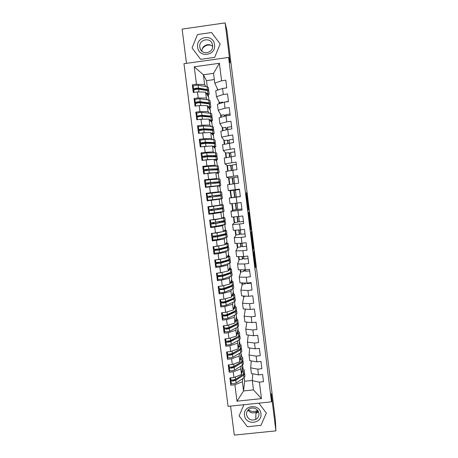 <?xml version="1.0" encoding="UTF-8"?>
<svg xmlns="http://www.w3.org/2000/svg" width="458" height="458" viewBox="0 0 458 458"><rect width="100%" height="100%" fill="white"/><g stroke="black" fill="none" stroke-linecap="round" stroke-linejoin="round"><path stroke-width="0.69" d="M253.36 252.306L255.318 267.964L255.684 265.136L253.927 250.807L254.493 257.219L253.583 251.196L254.287 258.489L253.36 252.306M257.03 412.04L258.301 411.416M246.341 193.866L248.15 210.371L248.78 209.627L246.839 193.814L246.41 192.583L246.53 193.849L248.465 207.886L248.036 208.464L246.061 193.9M230.569 406.114L234.296 435.1L275.893 430.875L275.43 420.49L226.922 30.52L225.113 22.9L182.107 29.112L186.509 63.347M275.893 430.875L271.256 393.657L271.502 401.832L228.611 57.422L230.082 62.82L225.113 22.9M250.915 232.561L253.108 250.2L253.423 246.73L251.436 231.072L250.915 232.561M250.446 229.12L248.425 212.689L249.043 211.859L250.549 226.538L251.179 228.851L250.635 230.322L250.446 229.12M218.701 89.739L217.888 89.854L214.768 83.133L213.537 73.354L203.386 74.769L204.629 84.535L205.762 86.539M222.903 102.592L222.68 102.123L222.748 102.638M222.68 102.123L219.485 102.558L216.479 96.684L215.729 90.724L222.559 88.463L226.756 87.884L225.794 80.19L221.592 80.768L214.768 83.133M219.617 103.588L219.485 102.558M224.346 102.163L228.439 101.338M210.348 116.681L200.478 115.542L198.761 115.811M209.214 116.836L208.613 116.916M224.781 116.183L224.277 114.803L224.46 116.275M224.277 114.803L221.082 115.233L218.185 110.201L217.436 104.258L224.277 102.174L228.468 101.602L227.511 93.924L223.315 94.497L216.479 96.684M221.323 117.145L221.082 115.233M226.057 115.84L225.903 114.58L230.025 114.025M210.085 130.186L210.004 129.568L210.388 129.517M226.487 129.791L225.863 127.45L226.166 129.872M225.863 127.45L222.674 127.879L219.886 123.677L219.136 117.752L225.994 115.845L230.179 115.284L229.223 107.624L225.033 108.191L218.185 110.201M223.023 130.662L222.674 127.879M227.769 129.477L227.489 127.238L231.605 126.689M211.773 143.451L211.676 142.69M228.193 143.365L227.449 140.074L227.872 143.44M227.449 140.074L224.265 140.492L221.58 137.125L220.836 131.217L227.706 129.488L231.885 128.927L230.935 121.29L226.744 121.851L219.886 123.677M224.723 144.15L224.265 140.492M229.475 143.079L229.074 139.856L233.185 139.312M213.451 156.676L213.348 155.846M229.893 156.905L229.412 153.075L229.029 152.663L229.572 156.968M229.029 152.663L225.851 153.081L223.269 150.539L222.525 144.642L233.591 142.541L232.635 134.921L221.58 137.125M226.418 157.598L225.851 153.081M231.181 156.653L230.655 152.451L234.765 151.913M215.128 169.872L215.014 168.973M231.588 170.41L230.975 165.504L230.609 165.224L231.267 170.468M230.609 165.224L227.431 165.636L224.958 163.918L224.22 158.039L235.286 156.115L234.336 148.518L223.269 150.539M228.107 171.017L227.431 165.636M232.876 170.187L232.229 165.012L236.334 164.479M216.806 183.034L216.68 182.066M233.282 183.881L232.532 177.904L232.183 177.756L232.956 183.927M232.183 177.756L229.006 178.162L226.641 177.269L225.903 171.401L236.981 169.66L236.036 162.08L224.958 163.918M229.79 184.397L229.006 178.162M234.57 183.687L233.803 177.549L237.902 177.023M210.663 213.508L208.894 214.212L207.932 206.718L212.065 206.203L211.31 200.301L221.495 198.921L218.861 199.236L218.821 198.915M218.472 196.167L218.34 195.131M217.991 192.36L220.607 191.925M214.922 192.646L210.84 193.161M215.815 199.619L211.373 200.18L211.333 199.888M240.341 196.522L234.954 197.186L234.084 190.27L233.752 190.253L234.628 197.243L231.462 197.644L230.58 190.66L228.319 190.58L227.586 184.723L238.67 183.166L237.725 175.603L226.641 177.269M233.752 190.253L230.58 190.66M236.248 197.037L235.372 190.053L239.465 189.532M220.132 209.203L220.006 208.213M235.383 203.255L236.196 209.701L233.025 210.096L232.212 203.61M241.898 208.985L237.811 209.495L237.004 203.071M221.781 222.193L221.666 221.283M237.067 216.634L237.754 222.124L234.593 222.514L233.883 216.909M243.456 221.42L239.368 221.924L238.687 216.485M223.43 235.16L223.321 234.319M238.744 229.979L239.311 234.519L236.151 234.908L235.555 230.179M245.007 233.826L240.925 234.324L240.364 229.87M225.073 248.087L224.975 247.32M240.416 243.29L240.868 246.891L237.708 247.268L237.221 243.41M246.553 246.204L242.477 246.696L242.042 243.221M226.716 260.991L226.624 260.293M242.082 256.566L242.414 259.228L239.259 259.606L238.887 256.612M248.099 258.547L244.022 259.033L243.713 256.537M229.103 273.294L228.267 273.231M243.748 269.808L243.959 271.537L240.811 271.909L240.542 269.779M249.639 270.867L245.568 271.348L245.379 269.819M245.402 283.021L245.505 283.817L242.356 284.189L242.196 282.912M251.173 283.153L247.108 283.628L247.039 283.067M246.307 296.154L243.896 296.435L243.845 296.017M271.502 401.832L228.09 406.372L183.967 63.708L228.611 57.422M222.559 88.463L223.315 94.497M224.277 102.174L225.033 108.191M225.994 115.845L226.744 121.851M227.706 129.488L228.456 135.476M229.412 143.091L230.162 149.068M231.113 156.659L231.863 162.619M232.813 170.199L233.557 176.141M234.507 183.698L235.252 189.629L239.414 189.097L240.358 196.637L236.196 197.163L236.941 203.077L241.097 202.556L242.036 210.079L237.879 210.594L238.624 216.497L242.774 215.981L243.713 223.481L239.563 223.996L240.301 229.876L244.452 229.372L245.385 236.855L241.24 237.359L241.973 243.227L246.118 242.723L247.051 250.188L242.912 250.686L243.645 256.543L247.784 256.045L248.717 263.493L244.578 263.985L245.311 269.825L249.45 269.333L250.377 276.764L246.244 277.25L246.976 283.073L251.104 282.592L252.032 290L247.904 290.481L248.631 296.292L252.759 295.811L253.68 303.202L249.558 303.677L250.286 309.471L254.408 309.001L255.329 316.369L251.213 316.839L251.934 322.621L256.051 322.151L256.972 329.508L252.856 329.966L253.583 335.737L257.694 335.273L258.61 342.607L254.499 343.065L255.221 348.819L259.331 348.366L260.247 355.677L256.142 356.129L256.858 361.866L260.963 361.419L261.879 368.719L257.774 369.159L258.495 374.884L262.594 374.444L263.505 381.72L259.405 382.161L261.472 398.62L236.992 401.191L234.897 384.777L242.402 381.743L242.78 378.594M231.227 382.928L230.821 385.212L234.897 384.777M230.821 385.212L229.893 377.959L233.969 377.518L233.236 371.81L240.771 368.919L241.183 365.948M229.584 370.121L229.16 372.251L233.236 371.81M229.16 372.251L228.227 364.986L232.309 364.539L231.576 358.82L239.139 356.066L239.58 353.273M227.941 357.286L227.494 359.267L231.576 358.82M227.494 359.267L226.561 351.979L230.643 351.526L229.91 345.79L237.502 343.179L237.977 340.563M226.292 344.416L225.823 346.242L229.91 345.79M225.823 346.242L224.889 338.937L228.977 338.479L228.239 332.731L235.859 330.258L236.374 327.825M224.638 331.512L224.151 333.189L228.239 332.731M224.151 333.189L223.212 325.861L227.305 325.403L226.567 319.638L234.21 317.308L234.771 315.052M222.977 318.579L222.474 320.102L226.567 319.638M222.474 320.102L221.529 312.757L225.628 312.293L224.889 306.511L232.561 304.324L233.168 302.251M221.317 305.612L220.79 306.98L224.889 306.511M220.79 306.98L219.846 299.618L223.945 299.148L223.206 293.349L230.906 291.311L231.565 289.416M219.657 292.605L219.101 293.83L223.206 293.349M219.101 293.83L218.157 286.45L222.262 285.969L221.517 280.159L229.252 278.264L229.962 276.546M218.002 279.54L217.413 280.645L221.517 280.159M217.413 280.645L216.462 273.243L220.573 272.756L219.829 266.934L227.586 265.182L228.376 263.648M216.365 266.436L215.718 267.426L219.829 266.934M215.718 267.426L214.768 260.007L218.878 259.514L218.134 253.675L225.92 252.066L226.807 250.709M214.739 253.291L214.018 254.173L218.134 253.675M214.018 254.173L213.062 246.736L217.184 246.238L216.434 240.381L224.248 238.921L225.284 237.736M213.159 240.101L212.312 240.885L216.434 240.381M212.312 240.885L211.356 233.431L215.483 232.922L214.733 227.059L222.577 225.742L223.87 224.718M211.693 226.853L210.606 227.563L214.733 227.059M210.606 227.563L209.644 220.092L213.777 219.577L213.022 213.697L220.893 212.529L222.869 211.613M208.894 214.212L213.022 213.697M211.373 200.18L207.176 200.827L211.31 200.301M207.176 200.827L206.209 193.31L210.348 192.789L209.592 186.875L217.527 186.011L219.897 186.303L220.63 192.068M206.066 180.183L204.486 179.874L205.453 187.402L209.592 186.875M204.486 179.874L208.63 179.341L207.875 173.416L215.833 172.695L218.294 173.651L218.976 179.021M203.907 166.867L202.762 166.397L203.73 173.948L207.875 173.416M202.762 166.397L206.907 165.859L206.146 159.916L214.138 159.35L216.686 160.97L217.315 165.945M202.018 153.487L201.028 152.892L201.995 160.46L206.146 159.916M201.028 152.892L205.178 152.342L204.417 146.388L212.438 145.97L215.071 148.26L215.649 152.835M200.203 140.074L199.287 139.346L200.261 146.932L204.417 146.388M199.287 139.346L203.444 138.797L202.682 132.82L210.732 132.562L213.457 135.522L213.983 139.696M198.429 126.626L197.547 125.767L198.526 133.375L202.682 132.82M197.547 125.767L201.709 125.211L200.942 119.223L209.025 119.114L211.836 122.75L212.312 126.517M196.665 113.149L195.801 112.153L196.78 119.784L200.942 119.223M195.801 112.153L199.969 111.592L199.201 105.586L207.308 105.632L210.211 109.949L210.634 113.315M194.931 99.707L194.055 98.504L195.034 106.153L199.201 105.586M194.055 98.504L198.222 97.938L197.455 91.915L205.59 92.115L208.579 97.119L208.957 100.073M208.304 90.793L208.705 90.209L207.422 89.556L198.474 88.096L195.927 88.171L193.545 88.938L193.179 86.081L192.297 84.822L193.282 92.493L197.455 91.915M192.297 84.822L196.471 84.249L194.244 66.811L219.399 63.278L221.592 80.768M214.321 79.56L206.489 80.648L207.274 86.802M206.489 80.648L203.386 74.769L194.244 66.811M196.471 84.249L204.629 84.535M205.59 92.115L206.346 98.069L207.48 99.867M198.222 97.938L206.346 98.069M207.308 105.632L208.064 111.569L209.203 113.166M199.969 111.592L208.064 111.569M209.025 119.114L209.775 125.034L210.932 126.425M201.709 125.211L209.775 125.034M210.732 132.562L211.481 138.465L212.678 139.65M203.444 138.797L211.481 138.465M212.438 145.97L213.188 151.861L214.453 152.84M205.178 152.342L213.188 151.861M214.138 159.35L214.882 165.229L216.313 165.985M206.907 165.859L214.882 165.229M235.252 189.629L228.319 190.58M215.833 172.695L216.577 178.557L218.42 179.061M208.63 179.341L216.577 178.557M231.462 197.644L229.258 198.022L229.996 203.856L236.941 203.077M236.196 197.163L229.258 198.022M217.527 186.011L218.266 191.856L220.601 191.856M210.348 192.789L218.266 191.856M233.025 210.096L230.935 211.281L231.668 217.103L238.624 216.497M237.879 210.594L230.935 211.281M221.454 198.577L222.267 204.978M219.21 199.287L219.954 205.121L222.199 204.463M212.065 206.203L219.954 205.121M234.593 222.514L232.601 224.506L233.334 230.317L240.301 229.876M239.563 223.996L232.601 224.506M223.103 211.573L223.888 217.779M220.893 212.529L221.638 218.351L223.796 217.035M213.777 219.577L221.638 218.351M236.151 234.908L234.267 237.702L234.994 243.496L241.973 243.227M241.24 237.359L234.267 237.702M224.746 224.54L225.513 230.557M222.577 225.742L223.315 231.548L225.388 229.584M215.483 232.922L223.315 231.548M237.708 247.268L235.927 250.864L236.654 256.64L243.645 256.543M242.912 250.686L235.927 250.864M226.389 237.473L227.128 243.295M224.248 238.921L224.987 244.709L226.973 242.099M217.184 246.238L224.987 244.709M239.259 259.606L237.582 263.991L238.309 269.756L245.311 269.825M244.578 263.985L237.582 263.991M228.027 250.371L228.742 256.011M225.92 252.066L226.653 257.843L228.559 254.585M218.878 259.514L226.653 257.843M240.811 271.909L239.231 277.084L239.958 282.838L246.976 283.073M246.244 277.25L239.231 277.084M229.658 263.241L230.351 268.691M227.586 265.182L228.319 270.941L230.139 267.043M220.573 272.756L228.319 270.941M242.356 284.189L240.879 290.149L241.601 295.885L248.631 296.292M247.904 290.481L240.879 290.149M231.284 276.082L231.954 281.344M229.252 278.264L229.979 284.006L231.719 279.466M222.262 285.969L229.979 284.006M243.896 296.435L242.522 303.179L243.244 308.904L250.286 309.471M249.558 303.677L242.522 303.179M232.91 288.889L233.557 293.962M230.906 291.311L231.639 297.042L233.288 291.866M223.945 299.148L231.639 297.042M245.368 309.076L244.166 316.175L244.881 321.882L251.934 322.621M251.213 316.839L244.166 316.175M234.53 301.662L235.154 306.557M232.561 304.324L233.288 310.043L234.857 304.232M225.628 312.293L233.288 310.043M246.799 322.083L245.797 329.142L246.519 334.838L253.583 335.737M252.856 329.966L245.797 329.142M236.151 314.406L236.746 319.117M234.21 317.308L234.937 323.01L236.425 316.575M227.305 325.403L234.937 323.01M248.259 335.056L247.429 342.074L248.144 347.754L255.221 348.819M254.499 343.065L247.429 342.074M237.765 327.121L238.337 331.644M235.859 330.258L236.58 335.949L237.988 328.884M228.977 338.479L236.58 335.949M249.747 347.994L249.055 354.979L249.77 360.646L256.858 361.866M256.142 356.129L249.055 354.979M239.374 339.802L239.923 344.147M237.502 343.179L238.223 348.853L239.545 341.164M230.643 351.526L238.223 348.853M251.253 360.898L250.681 367.848L251.39 373.499L258.495 374.884M257.774 369.159L250.681 367.848M240.977 352.454L241.503 356.616M239.139 356.066L239.86 361.723L241.097 353.416M232.309 364.539L239.86 361.723M252.77 373.768L252.301 380.684L253.463 389.907L261.472 398.62M259.405 382.161L252.301 380.684M242.58 365.078L243.084 369.056M240.771 368.919L241.492 374.564L242.648 365.639M233.969 377.518L241.492 374.564M243.931 404.717L239.093 415.87L247.36 426.719L260.98 425.322L266.35 413.047L258.822 403.16L266.35 413.047L260.98 425.322L247.36 426.719L239.093 415.87L243.931 404.717M200.644 59.345L214.676 57.364L220.155 43.957L211.55 32.524L197.49 34.545L192.062 47.953L200.644 59.345L192.062 47.953L197.49 34.545L211.55 32.524L220.155 43.957L214.676 57.364L200.644 59.345M244.177 377.667L244.629 381.245L243.57 390.955L253.463 389.907M244.629 381.245L252.318 380.421M242.402 381.743L243.57 390.955L236.992 401.191M208.293 94.863L208.579 97.119M209.953 107.939L210.211 109.949M211.607 120.981L211.836 122.75M213.262 133.988L213.457 135.522M214.905 146.966L215.071 148.26M216.548 159.911L216.686 160.97M218.185 172.826L218.294 173.651M219.823 185.708L219.897 186.303M222.622 207.806L222.737 208.688M224.271 220.779L224.363 221.483M225.914 233.723L225.977 234.244M227.552 246.633L227.592 246.976M246.753 322.403L246.713 322.077M245.196 310.066L245.07 309.047M243.639 297.7L243.427 295.988M242.082 285.305L241.778 282.901M240.513 272.882L240.124 269.773M238.944 260.43L238.469 256.617M237.376 247.944L236.803 243.427M235.796 235.429L235.137 230.202M234.215 222.891L233.471 216.943M232.635 210.319L231.794 203.655M231.05 197.713L230.156 190.643M229.378 184.459L228.565 177.996M227.695 171.086L226.968 165.315M226.006 157.678L225.365 152.606M224.311 144.241L223.762 139.862M222.617 130.765L222.153 127.089M220.916 117.259L220.538 114.288M219.21 103.714L218.924 101.458M217.498 90.14L217.304 88.594M219.399 63.278L213.537 73.354M224.706 115.622L226.012 115.445M226.281 128.137L227.58 127.959M227.849 140.623L229.149 140.451M229.412 153.075L230.712 152.909M230.975 165.504L232.269 165.338M232.532 177.904L233.826 177.738M234.084 190.27L235.378 190.11M237.794 209.352L236.5 209.512L235.71 203.215M239.334 221.649L238.046 221.809L237.393 216.605M240.874 233.918L239.586 234.072L239.065 229.956M242.408 246.158L241.12 246.312L240.742 243.278M243.942 258.369L242.654 258.524L242.408 256.56M245.471 270.552L244.183 270.707L244.074 269.814M245.671 283.033L245.505 283.817M244.183 270.707L243.959 271.537M242.654 258.524L242.414 259.228M241.12 246.312L240.868 246.891M239.586 234.072L239.311 234.519M238.046 221.809L237.754 222.124M236.5 209.512L236.196 209.701M210.462 193.207L206.209 193.31M234.954 197.186L234.628 197.243M252.787 247.469L252.913 248.282L253.308 246.427L252.421 240.118L252.129 241.423L252.73 247.48M249.662 221.477L250.509 228.29L249.982 222.416L249.793 221.22L249.496 221.495M242.723 374.667L234.319 380.214L233.477 380.455L232.618 380.306L232.658 379.991M231.267 383.151L231.267 383.254C231.49 383.661 232.315 383.804 233.735 383.69L236.139 382.991L243.999 377.787L244.978 376.333L244.669 373.871M244.412 373.31L244.646 373.711L243.662 375.148L235.79 380.289L233.391 380.982C231.966 381.102 231.147 380.959 230.924 380.552L231.032 379.774M244.211 370.241L244.52 372.709L243.536 374.14L235.658 379.258L233.259 379.951C231.834 380.066 231.009 379.928 230.792 379.527L230.786 379.43M241.91 371.324L242.54 370.304L242.116 369.726M241.767 372.411L243.198 371.495L244.188 370.081L243.347 369.005L242.185 369.222M233.414 379.934L233.334 380.466M241.274 361.935L232.675 367.345L230.969 367.442L231.027 367.081M229.618 370.304L229.624 370.396C229.842 370.774 230.66 370.906 232.086 370.785L234.49 370.11L242.402 365.192L243.393 363.824L243.084 361.351M242.797 360.79L243.061 361.196L242.064 362.541L234.147 367.402L231.737 368.072C230.311 368.192 229.492 368.066 229.275 367.694L229.401 366.898M242.62 357.709L242.935 360.194L241.939 361.534L234.015 366.371L231.605 367.035C230.179 367.156 229.361 367.03 229.143 366.663L229.137 366.572M240.301 358.74L240.948 357.784L240.53 357.24M240.152 359.753L241.601 358.883L242.603 357.561L241.767 356.564L240.599 356.776M231.845 367.007L231.742 367.585M238.95 349.683L231.021 354.44L229.321 354.555L229.395 354.131M227.97 357.423L227.97 357.509C228.181 357.858 229.006 357.967 230.431 357.847L232.841 357.2L240.799 352.563L241.807 351.286L241.492 348.796M241.171 348.24L241.469 348.653L240.461 349.906L232.498 354.481L230.082 355.122C228.656 355.248 227.838 355.139 227.62 354.795L227.769 353.988M241.028 345.149L241.343 347.645L240.33 348.893L232.366 353.45L229.95 354.086C228.525 354.211 227.7 354.103 227.489 353.765L227.489 353.679M238.692 346.122L239.357 345.229L238.933 344.725M238.532 347.061L239.998 346.237L241.011 345.006L240.187 344.095L239.002 344.307M230.42 354.023L230.162 354.669M236.757 350.937L236.465 351.109M239.757 349.242L239.013 349.878M236.431 351.126L235.418 351.704M238.223 336.498L229.372 341.508L227.666 341.628L227.763 341.153M226.309 344.508L226.315 344.588C226.521 344.908 227.34 345.006 228.771 344.874L231.187 344.256L239.191 339.905L240.215 338.72L239.895 336.206M239.534 335.657L239.877 336.075L238.853 337.243L230.843 341.531L228.422 342.143C226.991 342.275 226.172 342.183 225.966 341.868L226.138 341.055M239.431 332.554L239.752 335.067L238.727 336.229L230.712 340.494L228.29 341.107C226.859 341.239 226.04 341.147 225.834 340.838L225.834 340.758M237.072 333.481L237.759 332.645L237.33 332.182M236.901 334.346L239.414 332.422L238.601 331.598L237.404 331.804M233.523 339.292L228.582 341.714M235.298 338.05L235.229 338.388M236.637 323.789L227.712 328.546L226.006 328.672L226.138 328.134M224.655 331.563L227.105 331.867L229.532 331.277L237.582 327.218L238.618 326.119L238.292 323.588M237.879 323.045L238.28 323.474L237.244 324.545L229.183 328.546L226.756 329.136L224.306 328.913L224.729 328.117M237.828 319.924L238.149 322.461L237.112 323.531L229.052 327.51L226.624 328.094L224.168 327.802M235.446 320.806L236.156 320.033L235.727 319.604M235.647 324.253L235.733 324.579M235.263 321.59L237.816 319.81L237.009 319.071L235.801 319.272M233.82 325.157L233.723 325.575M229.126 327.848L227.082 328.718M257.602 410.294L257.081 410.603C253.978 412.091 251.058 411.771 248.316 409.629M244.503 415.309C245.414 425.665 262.6 423.913 260.917 413.614C260.007 403.217 242.78 405.021 244.503 415.309M246.53 414.685C247.955 419.356 251.013 420.954 255.707 419.465C258.06 418.108 259.131 416.087 258.93 413.397C257.848 409.269 255.169 407.523 250.892 408.164C247.818 409.286 246.364 411.456 246.53 414.685M247.955 410.007C250.068 412.835 252.753 413.591 256.011 412.274L257.917 410.723M258.249 411.805L257.012 412.412M197.638 47.163C198.629 58.28 216.342 55.79 214.55 44.752C213.56 33.594 195.806 36.148 197.638 47.163M199.814 47.151L200.089 48.365C202.115 55.744 213.886 52.91 212.598 45.336L212.398 44.346C210.583 36.737 198.491 39.451 199.814 47.151M202.287 48.846C204.36 45.789 207.182 44.575 210.749 45.193M212.638 46.556C209.048 42.388 201.543 45.634 201.904 51.182M235.006 311.022L234.181 311.841L226.052 315.545L224.346 315.682L224.517 315.087M222.989 318.585L225.439 318.831L227.872 318.27L235.967 314.497L237.015 313.495L236.689 310.942M236.208 310.404L236.677 310.839L235.63 311.818L227.523 315.533L225.084 316.089L222.64 315.923L222.834 315.224L223.676 315.127M236.225 307.272L236.551 309.826L235.498 310.799L227.386 314.491L224.952 315.047L222.508 314.818M233.815 308.102L234.553 307.387L234.112 306.997M233.992 311.486L234.09 311.881M233.62 308.812L236.214 307.169L235.418 306.511L234.187 306.711M232.372 312.224L232.235 312.728M233.322 298.272L232.561 299.103L224.386 302.515L222.674 302.664L222.874 302.011M221.323 305.578L223.767 305.767L226.206 305.228L234.347 301.742L235.412 300.832L235.086 298.267M234.513 297.729L235.074 298.169L234.009 299.063L225.857 302.48L223.412 303.019L220.968 302.898L221.174 302.291L222.874 302.068L221.174 302.011M234.616 294.586L234.943 297.156L233.878 298.038L225.72 301.438L223.281 301.971L220.836 301.799M232.172 295.364L232.945 294.712L232.492 294.362M232.343 298.679L232.446 299.148M231.971 296L234.605 294.494L233.82 293.921L232.567 294.122M230.964 299.251L230.775 299.847M231.719 285.912L231.674 285.569L230.941 286.33L222.714 289.456L221.002 289.611L221.214 288.901M219.651 292.536L222.09 292.662L224.535 292.152L232.727 288.964L233.803 288.145L233.471 285.557M232.784 285.019L233.46 285.477L232.383 286.273L224.185 289.399L219.296 289.845L219.514 289.279L221.214 289.084M233.007 281.865L233.334 284.458L232.258 285.248L224.048 288.351L221.603 288.855L219.164 288.746M220.584 286.164L221.93 286.01M219.502 288.929L219.514 289.279M230.517 282.603L231.33 282.008L230.866 281.699M230.695 285.838L230.803 286.382M230.305 283.153L232.996 281.79L232.223 281.304L230.941 281.498M222.491 285.912L223.687 285.609M229.624 286.244L229.366 286.926M230.099 273.157L230.059 272.859L229.309 273.529L221.042 276.357L219.33 276.523L219.537 275.756M217.974 279.46L222.863 279.042L231.101 276.145L232.189 275.424L231.857 272.819M230.975 272.298L231.851 272.75L230.758 273.455L222.508 276.288L217.619 276.752L217.848 276.26L219.548 276.06M231.387 269.121L231.719 271.726L230.632 272.424L222.376 275.235L217.487 275.664M217.962 273.065L222.645 272.27M228.187 273.26L228.032 273.964M217.825 275.813L217.848 276.26M228.851 269.808L229.716 269.27L229.223 269.001M229.04 272.968L229.16 273.581M230.059 272.859L229.767 272.716M228.628 270.283L231.382 269.052L230.614 268.651L229.298 268.852M228.473 260.367L219.359 263.23L217.647 263.402L217.853 262.577M216.296 266.356L221.185 265.903L229.469 263.304L230.569 262.674L230.237 260.047M228.284 259.789L229.424 259.617L230.231 259.989L229.126 260.602L220.83 263.138L215.936 263.631L216.176 263.213L217.876 263.007M229.767 256.343L230.099 258.97L229 259.572L220.699 262.085L215.804 262.548M215.718 259.892L221.872 258.867M216.142 262.663L216.176 263.213M227.157 256.978L228.095 256.503L227.569 256.274M227.397 260.058L227.511 260.745M228.445 260.121L227.889 259.909M226.928 257.379L229.761 256.285L227.632 256.171M226.847 247.549L216.817 250.217L215.964 250.251L216.165 249.37M214.607 253.211L219.502 252.73L227.838 250.423L228.948 249.891L228.616 247.246M226.126 247.017L228.456 247.114L227.494 247.715L219.147 249.959L214.252 250.48L216.205 249.925M215.495 246.438L217.413 246.192M228.147 243.53L228.479 246.175L227.363 246.685L219.01 248.906L214.121 249.398M214.115 249.427L213.76 246.656L221.62 245.368M214.453 249.478L214.499 250.131M227.809 246.919L227.7 246.593M226.183 247.154L226.819 247.349M225.428 244.131L226.47 243.702L225.891 243.524M225.863 247.875L225.748 247.114M225.187 244.446L228.141 243.484L225.931 243.467M225.216 234.696L215.128 237.015L214.281 237.067L214.47 236.128M212.918 240.038L217.813 239.523L227.328 237.078L226.991 234.416M224.454 234.061L224.563 234.416L226.985 234.381L225.857 234.805L217.458 236.746L212.558 237.29L214.527 236.803M213.926 233.116L218.289 232.429M226.515 230.689L226.853 233.351L217.327 235.687L212.432 236.214M212.214 233.322L216.972 232.91L222.462 231.696M212.752 236.265L212.821 237.015M226.195 234.187L226.057 233.689M224.563 234.416L225.199 234.548M223.619 231.256L224.838 230.872L224.162 230.746L226.51 230.655L223.367 231.496M224.214 234.977L224.099 234.141M223.578 221.815L213.434 223.779L212.586 223.847L212.764 222.851M211.23 226.836L216.124 226.286L225.697 224.231L225.359 221.552M222.8 221.065L222.943 221.643L225.353 221.529L224.214 221.855L215.77 223.504L210.863 224.071L212.844 223.653M212.598 219.726L222.336 218.237M210.898 219.937L215.277 219.651L224.884 217.796L225.227 220.498L210.737 223M211.052 223.017L211.138 223.865M224.575 221.426L224.426 220.75M222.943 221.643L223.567 221.718M222.565 222.044L222.445 221.134M224.884 217.796L222.525 217.962M221.941 208.9L210.892 210.6L211.052 209.546M209.169 210.817L209.524 213.605L222.914 211.607L224.065 211.356L223.722 208.659L211.155 210.474M218.231 205.356L210.399 206.747L220.779 205.258M216.571 205.585L208.671 206.97L223.246 204.903L223.59 207.611L209.037 209.753M209.335 209.735L209.449 210.686M223.722 208.648L222.949 208.636L222.8 207.777M221.168 208.035L221.317 208.848L221.935 208.854M220.916 209.077L220.79 208.092M223.246 204.903L220.899 205.15M218.266 205.631L216.588 205.682M219.107 212.237L218.643 212.312M207.829 200.323L222.428 198.446L222.084 195.732L207.463 197.53L207.823 200.323M219.588 195.011L221.225 194.805L221.323 195.812L219.685 196.018L219.588 195.011L220.275 194.908L210.772 196.03L209.054 196.247L209.466 197.272M221.225 194.805L207.325 196.465L207.755 197.49L209.466 197.261M206.976 193.677L221.609 191.982L221.953 194.696M218.735 198.927L218.775 199.247L217.476 199.453L215.821 199.659L215.775 199.31M219.262 196.07L219.13 195.034M217.905 192.371L214.934 192.704M217.43 199.098L217.476 199.453M214.951 186.291L207.846 186.795L220.79 185.507L219.605 185.564L219.262 182.822L205.768 184.219M209.129 186.933L206.123 187.019L208.527 186.658L219.605 185.564M217.968 182.937L217.956 182.147L218.632 181.958L207.348 182.925M219.622 182.794L219.594 181.952L220.309 181.746L210.531 182.49L205.619 183.143L206.06 184.145M205.619 183.143L205.258 180.343L210.17 179.685L219.966 179.026L220.309 181.734M207.772 183.898L207.354 182.931M217.476 182.003L217.596 182.965M220.785 185.496L220.441 182.782L219.262 182.822M206.524 173.588L214.023 172.861M204.812 173.805L209.317 172.992L217.951 172.5L219.142 172.534L218.42 172.798M219.142 172.511L218.798 169.809L208.957 170.181L204.056 170.874M216.291 169.815L216.313 169.254L216.983 168.979L216.027 168.928L207.359 169.34L205.636 169.575L206.066 170.485M217.951 169.735L217.962 169.059L218.666 168.767L208.819 169.111L203.907 169.786L204.354 170.765M203.558 166.998L208.464 166.294L218.317 166.036L218.661 168.739M215.821 168.933L215.93 169.832M215.964 172.746L218.46 172.792M216.508 172.718L217.464 172.746L216.817 172.987M204.514 160.128L207.966 159.79M202.791 160.357L207.606 159.584L212.243 159.487M217.493 159.499L217.149 156.796L207.245 156.768L202.339 157.495M214.63 156.659L215.334 155.966L214.361 155.834L203.924 156.184M216.285 156.642L216.319 156.144L217.018 155.754L215.804 155.594L207.108 155.691L202.19 156.396L202.642 157.352M201.841 153.607L206.747 152.869L215.455 152.835L216.668 153.018L217.012 155.714M204.348 157.042L203.93 156.195M214.161 155.84L214.258 156.665M214.59 159.642L215.81 159.739L215.226 160.042M214.275 159.441L217.493 159.533L216.76 159.888M202.934 146.583L204.211 146.411M200.999 146.835L208.419 146.182M215.838 146.446L215.495 143.755L214.27 143.503L205.528 143.32L200.621 144.075M212.993 143.474L213.674 142.919L212.695 142.713L202.207 142.759M214.63 143.514L215.363 142.713L214.138 142.449L205.39 142.243L200.472 142.976L200.919 143.904M200.123 140.182L205.029 139.409L213.783 139.684L215.014 139.965L215.357 142.656M202.625 143.572L202.213 142.776M212.506 142.707L212.581 143.469M213.067 146.52L214.155 146.703L213.663 147.035M212.741 146.239L215.844 146.497L215.094 146.944M199.642 133.226L205.436 132.734M214.178 133.37L213.84 130.679L212.598 130.33L203.804 129.837L198.898 130.627M211.522 130.272L212.014 129.843L211.024 129.557L202.207 129.042L200.484 129.305M212.987 130.358L213.703 129.637L212.466 129.276L203.667 128.755L198.743 129.517L199.196 130.421M198.394 126.723L203.306 125.921L212.111 126.505L213.354 126.883L213.697 129.568M200.896 130.061L200.489 129.322M210.846 129.545L210.903 130.232M211.481 133.375L212.495 133.639L212.06 134.005M211.149 133.009L214.184 133.427L213.428 133.971M210.056 129.946L209.907 129.494M198.537 119.544L202.86 119.194M212.518 120.254L212.174 117.574L210.92 117.128L202.081 116.321L199.545 116.458L197.169 117.151M211.39 117.185L212.043 116.527L210.789 116.069L201.944 115.239L197.014 116.023L197.461 116.904M196.665 113.229L199.041 112.525L201.577 112.393L210.434 113.292L211.693 113.767L212.031 116.447M199.156 116.515L198.761 115.834M210.067 117.048L210.354 116.733M209.191 116.355L209.226 116.973M209.861 120.196L210.835 120.534L210.434 120.941M209.518 119.756L212.523 120.328L211.756 120.964M207.858 116.229L208.304 116.887M210.852 107.115L210.508 104.435L209.243 103.886L200.346 102.769L197.804 102.878L195.434 103.634M208.55 103.8L207.669 103.147L198.749 102.008L197.026 102.289M209.867 104L210.377 103.382L209.111 102.827L200.209 101.682L197.667 101.791L195.28 102.495L195.721 103.353M195.28 102.495L194.919 99.649L197.301 98.934L199.848 98.831L208.756 100.044L210.027 100.623L210.365 103.296M197.409 102.936L197.032 102.311M207.531 103.13L207.554 103.674M208.224 106.995L209.169 107.407L208.796 107.842M207.869 106.468L210.863 107.201L210.085 107.922M206.277 103.514L205.882 102.918M199.854 105.592L200.415 105.592M209.18 93.936L208.842 91.268L207.56 90.615L198.612 89.184L196.064 89.264L193.7 90.083M206.976 90.524L205.986 89.894L197.014 88.44L195.291 88.726M193.545 88.938L193.974 89.774M193.179 86.081L195.56 85.308L198.108 85.234L207.068 86.762L208.356 87.438L208.693 90.106M195.646 89.327L195.297 88.76M205.871 89.877L205.882 90.346M206.569 93.753L207.497 94.239L207.148 94.72M206.209 93.146L209.191 94.033L208.407 94.852M204.274 90.089L203.965 89.568M254.774 263.911L255.547 263.819M254.946 265.279L255.679 265.193M251.007 232.303L251.619 232.229M252.942 248.144L253.549 248.07M251.82 240.187L252.421 240.118M248.465 213.153L249.232 213.056M249.232 219.382L250.005 219.29M249.392 220.67L250.131 220.579M249.444 221.071L249.902 221.014M250.429 228.983L251.179 228.891M249.467 221.26L249.793 221.22M246.856 200.329L247.143 200.289M246.53 193.854L246.839 193.814M247.881 208.516L248.654 208.419M248.041 209.787L248.774 209.695M242.482 370.722L242.397 370.047M243.536 374.14L243.198 371.495M235.658 379.258L235.366 376.968M243.999 377.787L243.662 375.148M236.139 382.991L235.79 380.289M240.891 358.173L240.811 357.543M241.939 361.534L241.601 358.883M234.015 366.371L233.712 364.018M242.402 365.192L242.064 362.541M234.49 370.11L234.147 367.402M239.294 345.59L239.219 345.011M240.33 348.893L239.998 346.237M232.366 353.45L232.057 351.028M240.799 352.563L240.461 349.906M232.841 357.2L232.498 354.481M237.691 332.977L237.622 332.445M238.727 336.229L238.389 333.561M230.712 340.494L230.391 338.01M228.622 341.559L228.559 341.073M239.191 339.905L238.853 337.243M231.187 344.256L230.843 341.531M224.809 328.128L224.489 328.163M236.088 320.331L236.025 319.85M237.112 323.531L236.775 320.858M229.052 327.51L228.725 324.957M226.979 328.735L226.893 328.06M233.54 325.661L233.494 325.317M237.582 327.218L237.244 324.545M229.532 331.277L229.183 328.546M232.383 326.239L232.338 325.884M227.46 328.518L227.391 327.98M255.965 413.356L258.501 411.794M258.461 411.696L255.965 413.299M223.882 315.121L222.834 315.241M234.479 307.656L234.422 307.226M235.498 310.799L235.16 308.125M227.386 314.491L227.054 311.869M225.313 315.728L225.227 315.012M231.914 312.877L231.857 312.453M235.967 314.497L235.63 311.818M227.872 318.27L227.523 315.533M230.746 313.404L230.695 312.986M225.811 315.631L225.725 314.938M232.864 294.952L232.819 294.568M233.334 298.639L233.288 298.284M233.878 298.038L233.54 295.358M225.72 301.438L225.376 298.753M223.647 302.686L223.55 301.936M230.282 300.053L230.219 299.566M234.347 301.742L234.009 299.063M226.206 305.228L225.857 302.48M229.109 300.545L229.046 300.053M224.145 302.595L224.048 301.862M221.208 289.107L219.508 289.307M231.25 282.22L231.204 281.882M232.258 285.248L231.914 282.557M224.048 288.351L223.699 285.603M221.975 289.616L221.872 288.821M228.645 287.2L228.571 286.639M232.727 288.964L232.383 286.273M224.535 292.152L224.185 289.399M227.466 287.647L227.397 287.086M222.474 289.525L222.376 288.752M219.542 276.088L217.842 276.288M229.63 269.453L229.59 269.167M230.632 272.424L230.288 269.728M222.376 275.235L222.021 272.476M220.298 276.512L220.195 275.682M227.002 274.319L226.922 273.689M231.101 276.145L230.758 273.455M222.863 279.042L222.508 276.288M225.817 274.726L225.737 274.09M220.796 276.426L220.693 275.607M217.871 263.035L216.17 263.241M229.452 259.64L228.118 259.841M229 259.572L228.656 256.869M220.699 262.085L220.344 259.32M218.621 263.373L218.506 262.503M225.359 261.404L225.273 260.699M229.469 263.304L229.126 260.602M221.185 265.903L220.83 263.138M224.168 261.764L224.076 261.06M219.119 263.293L219.01 262.434M216.193 249.954L214.493 250.16M227.838 246.942L226.212 247.177M227.363 246.685L227.019 243.977M219.01 248.906L218.661 246.135M216.932 250.205L216.817 249.289M223.716 248.454L223.613 247.681M227.838 250.423L227.494 247.715M219.502 252.73L219.147 249.959M222.514 248.774L222.416 248.001M217.436 250.125L217.321 249.221M214.516 236.838L212.81 237.044M226.223 234.21L224.597 234.439M225.725 233.769L225.382 231.05M217.327 235.687L216.972 232.91M215.243 236.998L215.123 236.047M222.061 235.475L221.953 234.628M226.2 237.519L225.857 234.805M217.813 239.523L217.458 236.746M220.853 235.756L220.75 234.908M215.747 236.923L215.626 235.979M212.833 223.687L211.127 223.899M224.603 221.449L222.972 221.672M224.082 220.819L223.733 218.094M215.632 222.439L215.277 219.651M213.554 223.762L213.422 222.771M220.407 222.462L220.287 221.546M224.557 224.58L224.214 221.855M216.124 226.286L215.77 223.504M219.193 222.697L219.073 221.781M214.052 223.693L213.926 222.703M211.144 210.503L209.438 210.72M222.983 208.659L221.346 208.871M222.433 207.84L222.09 205.11M213.938 209.157L213.577 206.363M211.854 210.491L211.722 209.461M218.747 209.421L218.621 208.43M222.914 211.607L222.565 208.877M214.43 213.016L214.075 210.222M217.527 209.609L217.401 208.619M212.357 210.428L212.226 209.398M207.606 196.448L209.317 196.23M220.785 194.827L220.435 192.085M212.237 195.841L211.877 193.041M210.153 197.186L210.016 196.127M217.081 196.333L216.949 195.297M221.26 198.6L220.916 195.869M212.73 199.705L212.375 196.911M215.855 196.482L215.718 195.44M210.657 197.123L210.52 196.064M205.911 183.2L207.623 182.977M217.956 182.147L219.594 181.952M219.124 181.78L218.781 179.038M210.531 182.49L210.17 179.685M208.442 183.813L208.31 182.782M215.403 183.154L215.277 182.187M211.024 186.366L210.669 183.561M214.167 183.263L214.046 182.29M208.945 183.75L208.814 182.725M204.205 169.918L205.923 169.695M216.313 169.254L217.962 169.059M217.47 168.704L217.121 165.951M208.819 169.111L208.464 166.294M206.724 170.399L206.598 169.408M213.72 169.941L213.605 169.042M217.951 172.5L217.602 169.752M209.317 172.992L208.957 170.181M212.483 170.004L212.363 169.099M207.234 170.342L207.108 169.357M202.499 156.602L204.216 156.378M214.676 156.327L216.319 156.144M215.804 155.594L215.455 152.835M207.108 155.691L206.747 152.869M205.007 156.957L204.881 156.006M212.037 156.699L211.928 155.863M216.285 159.395L215.936 156.642M207.606 159.584L207.245 156.768M210.789 156.716L210.68 155.88M205.51 156.899L205.39 155.955M215.249 160.06L216.817 159.882M200.793 143.251L202.51 143.028M213.027 143.371L214.676 143.188M214.138 142.449L213.783 139.684M205.39 142.243L205.029 139.409M203.283 143.48L203.163 142.564M210.348 143.423L210.251 142.656M214.619 146.262L214.27 143.503M205.888 146.148L205.528 143.32M209.088 143.394L208.991 142.627M203.787 143.423L203.673 142.518M213.726 147.092L215.18 146.938M199.075 129.872L200.799 129.643M212.111 130.301L213.033 130.209M212.466 129.276L212.111 126.505M203.667 128.755L203.306 125.921M201.554 129.969L201.44 129.087M208.653 130.106L208.562 129.414M212.947 133.101L212.598 130.33M204.171 132.671L203.804 129.837M207.388 130.038L207.302 129.339M202.064 129.912L201.949 129.047M212.151 134.102L213.531 133.959M197.358 116.452L199.081 116.223M210.256 116.876L210.216 116.555M210.737 120.677L210.703 120.368M210.789 116.069L210.434 113.292M201.944 115.239L201.577 112.393M199.82 116.424L199.711 115.576M206.953 116.761L206.873 116.137M211.275 119.899L210.92 117.128M202.442 119.16L202.081 116.321M205.682 116.647L205.602 116.023M200.329 116.366L200.226 115.536M210.548 121.084L211.882 120.952M195.635 103.004L197.358 102.769M208.59 103.754L208.545 103.376M209.077 107.567L209.031 107.201M209.111 102.827L208.756 100.044M200.209 101.682L199.848 98.831M198.085 102.844L197.976 102.031M205.253 103.388L205.184 102.832M209.598 106.668L209.243 103.886M200.713 105.598L200.346 102.769M203.976 103.222L203.902 102.666M198.595 102.787L198.491 101.997M208.922 108.036L210.228 107.911M193.906 89.522L195.629 89.281M206.913 90.512L206.867 90.174M207.405 94.422L207.354 94.004M207.422 89.556L207.068 86.762M198.474 88.096L198.108 85.234M196.339 89.23L196.242 88.457M203.547 89.974L203.484 89.487M207.915 93.409L207.56 90.615M198.967 91.955L198.612 89.184M202.259 89.768L202.196 89.281M196.854 89.178L196.757 88.423M207.291 94.955L208.567 94.84M254.94 265.222L255.684 265.136M252.959 248.081L253.549 248.007M249.381 220.607L250.131 220.516M249.45 221.134L249.902 221.082M250.423 228.943L251.179 228.851M248.036 209.724L248.78 209.627M231.267 383.254L230.924 380.552M230.792 379.527L230.58 377.884M229.624 370.396L229.275 367.694M229.143 366.663L228.92 364.906M227.97 357.509L227.62 354.795M227.489 353.765L227.248 351.899M226.315 344.588L225.966 341.868M225.834 340.838L225.576 338.857M224.655 331.638L224.306 328.913M224.174 327.876L223.905 325.787M256.011 412.274L255.707 419.465M257.047 411.599L257.081 410.603M200.701 49.716L200.089 48.365M222.989 318.654L222.64 315.923M222.508 314.881L222.222 312.682M221.323 305.635L220.968 302.898M220.836 301.856L220.538 299.538M219.645 292.588L219.296 289.845M219.164 288.798L218.85 286.37M217.974 279.506L217.619 276.752M217.481 275.705L217.161 273.163M216.291 266.39L215.936 263.631M215.804 262.583L215.46 259.921M214.607 253.245L214.252 250.48M212.913 240.066L212.558 237.29M212.426 236.236L212.071 233.46M211.224 226.853L210.863 224.071M210.732 223.012L210.371 220.229M209.031 209.758L208.671 206.97M221.317 208.848L222.949 208.636M207.325 196.465L206.97 193.671M206.117 187.013L205.756 184.213M204.405 173.662L204.045 170.857M203.907 169.786L203.547 166.981M202.688 160.283L202.327 157.472M202.19 156.396L201.829 153.579M200.965 146.841L200.61 144.047M200.472 142.976L200.106 140.148M199.23 133.284L198.881 130.593M198.743 129.517L198.383 126.683M197.484 119.687L197.152 117.105M197.014 116.023L196.654 113.183M195.738 106.056L195.423 103.582M193.986 92.396L193.682 90.02"/></g></svg>
